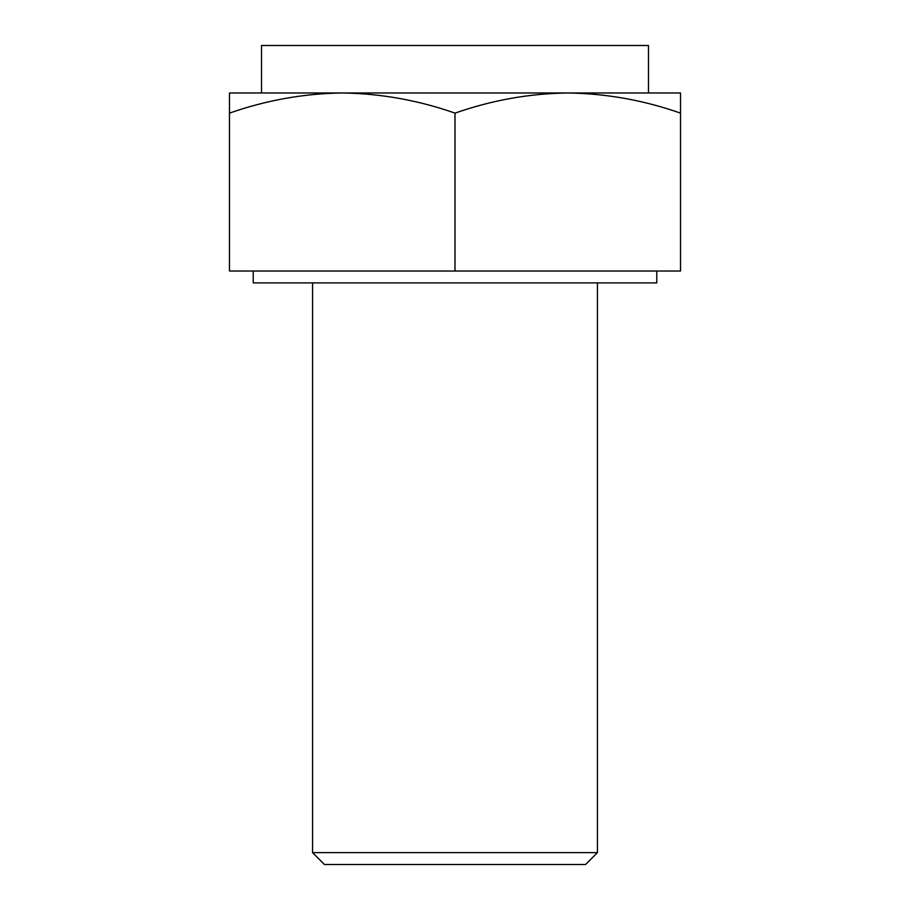 <?xml version="1.0" encoding="UTF-8"?>
<svg xmlns="http://www.w3.org/2000/svg" width="910" height="910" viewBox="0 0 910 910"><rect width="100%" height="100%" fill="white"/><g stroke="black" fill="none" stroke-linecap="round" stroke-linejoin="round"><path stroke-width="1.36" d="M455 271.021L229.479 271.021L229.479 92.979L680.521 92.979L680.521 271.021L455 271.021L455 113.124C491.821 100.214 529.404 93.502 567.76 92.979L648.477 92.979L648.477 45.5L261.523 45.5L261.523 92.979L342.24 92.979C380.687 93.525 418.27 100.237 455 113.124M324.438 864.5L585.562 864.5L597.438 852.636L312.562 852.636L324.438 864.5M567.76 92.979C606.208 93.525 643.791 100.237 680.521 113.124M229.479 113.124C266.3 100.214 303.883 93.502 342.24 92.979M656.781 271.021L656.781 282.896L253.219 282.896L253.219 271.021M312.562 282.896L312.562 852.636M597.438 282.896L597.438 852.636"/></g></svg>

